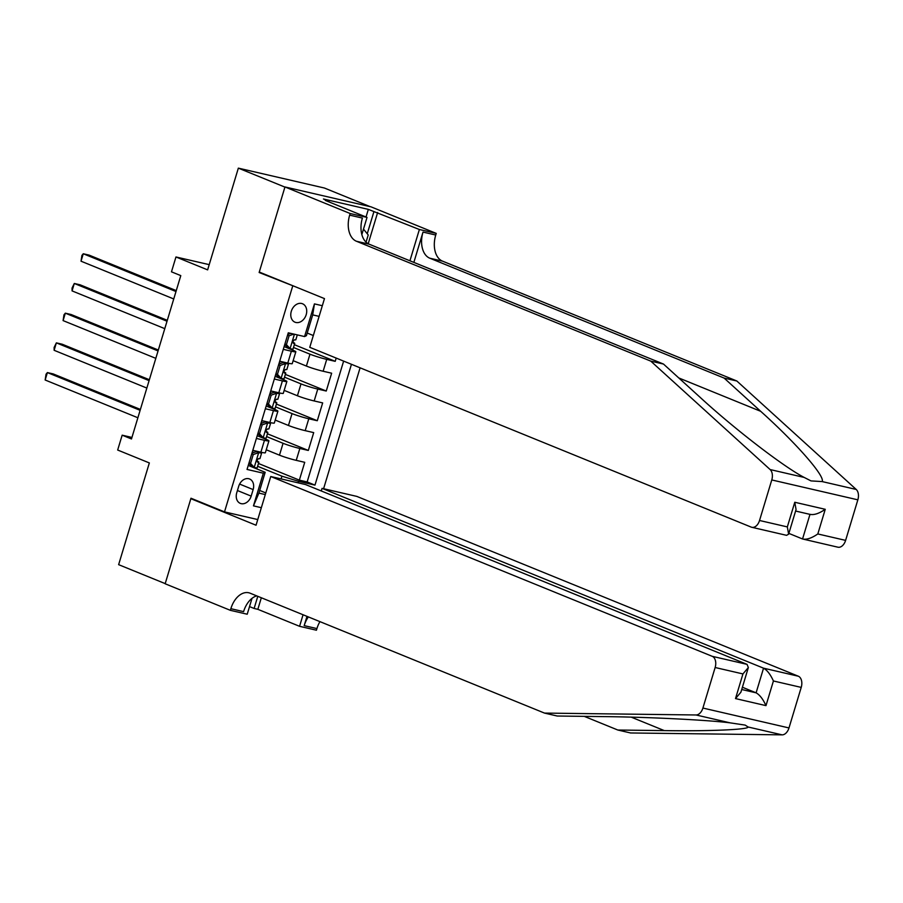 <?xml version="1.0" encoding="UTF-8"?>
<svg xmlns="http://www.w3.org/2000/svg" width="903" height="903" viewBox="0 0 903 903"><rect width="100%" height="100%" fill="white"/><g stroke="black" fill="none" stroke-linecap="round" stroke-linejoin="round"><path stroke-width="1.35" d="M291.308 311.264A9.956 7.596 112.2 0 0 294.999 322.202A9.956 7.596 112.2 0 0 306.196 314.695A9.956 7.596 112.2 0 0 302.505 303.758A9.956 7.596 112.2 0 0 291.308 311.264M370.095 206.629L324.425 188.027L238.347 168.139L284.919 187.102L259.138 272.503L295.507 286.815M323.59 488.726L360.094 367.814M292.662 286.161L224.508 511.888L190.984 498.23L165.204 583.62L118.632 564.657L149.345 462.934L117.672 450.033L122.165 435.178L131.477 438.971L180.792 275.618L171.48 271.826L175.961 256.971L207.634 269.873L238.347 168.139M266.238 449.773L279.478 455.168A12.45 0.982 16.8 0 0 296.24 460.349L304.729 462.313L299.356 480.136L258.472 463.487M266.588 436.578L283.068 443.294A12.45 0.982 16.8 0 0 299.83 448.475L308.318 450.439L267.435 433.79M308.318 450.439L313.702 432.616L305.203 430.652A12.45 0.982 16.8 0 1 288.452 425.471L275.212 420.076M284.174 390.378L297.414 395.762A12.45 0.982 16.8 0 0 314.176 400.955L322.664 402.907L317.28 420.73L276.408 404.081M293.148 360.669L306.388 366.065A12.45 0.982 16.8 0 0 323.139 371.246L331.638 373.21L326.254 391.033L285.371 374.384M283.294 349.337L291.364 351.199A12.45 0.982 -163.2 0 0 295.834 351.764A12.45 0.982 -163.2 0 0 293.227 350.319L284.118 346.605M274.331 379.034L282.402 380.897A12.45 0.982 -163.2 0 0 286.872 381.461A12.45 0.982 -163.2 0 0 284.253 380.016L275.155 376.314M265.358 408.743L273.428 410.605A12.45 0.982 -163.2 0 0 277.898 411.17A12.45 0.982 -163.2 0 0 275.291 409.714L266.182 406.011M251.169 496.119L253.145 489.584A9.651 7.359 112.2 0 0 249.578 478.985A9.651 7.359 112.2 0 0 238.719 486.254L236.744 492.79A9.651 7.359 112.2 0 0 240.322 503.389A9.651 7.359 112.2 0 0 251.169 496.119L237.433 490.532M257.761 519.564L224.508 511.888M319.109 316.366L312.709 314.887L306.422 335.679L304.571 336.571L288.283 332.801L247.038 469.436L263.326 473.195L265.177 472.303L248.246 465.417M304.571 336.571L314.436 303.893L322.326 305.711M281.104 478.906L281.928 476.174L298.679 481.367L314.966 485.125L351.448 364.293M298.679 481.367L298.227 482.868M261.339 507.689L253.461 505.861L263.326 473.195M293.498 347.474L309.977 354.179L306.388 366.065M284.524 377.172L301.004 383.888L297.414 395.762M275.562 406.881L292.041 413.585L288.452 425.471M256.396 438.44L264.466 440.303A12.45 0.982 16.8 0 0 268.936 440.867A12.45 0.982 16.8 0 0 266.317 439.422L257.22 435.709M299.356 480.136L307.144 481.942L343.625 361.11M309.977 354.179A12.45 0.982 -163.2 0 0 326.728 359.371L335.216 361.335L336.198 358.085M326.254 391.033L317.766 389.069A12.45 0.982 -163.2 0 1 301.004 383.888M317.28 420.73L308.792 418.778A12.45 0.982 -163.2 0 1 292.041 413.585M252.806 450.326L260.877 452.189A12.45 0.982 16.8 0 0 265.347 452.753L268.936 440.867M261.78 420.617L269.85 422.48A12.45 0.982 16.8 0 0 274.309 423.044L277.898 411.17M270.742 390.92L278.813 392.782A12.45 0.982 16.8 0 0 283.282 393.347L286.872 381.461M279.704 361.211L287.786 363.085A12.45 0.982 16.8 0 0 292.245 363.649L295.834 351.764M265.177 472.303L258.901 493.094L265.301 494.584M259.692 490.476L265.787 492.959M257.626 466.287L281.928 476.174M209.203 264.647L175.961 256.971M131.94 437.436L122.165 435.178M307.223 333.049L313.318 335.532M307.144 481.942L314.966 485.125M335.216 361.335L294.344 344.686M258.901 493.094L253.461 505.861M314.436 303.893L312.709 314.887M259.138 272.503L261.972 273.157M251.948 453.159L256.373 451.647L258.8 452.64L253.246 454.536L250.56 463.442L254.319 467.483A8.251 0.655 16.8 0 0 257.152 467.833L258.856 462.189A8.251 0.655 16.8 0 0 258.687 461.986L256.791 460.643M254.319 467.483L251.892 466.501L248.901 463.273M249.578 464.007L249.104 463.679A19.764 1.558 16.8 0 0 248.833 463.499M256.373 451.647L257.773 451.816L257.129 451.319M258.8 452.64A8.251 0.655 16.8 0 0 261.644 452.979A8.251 0.655 16.8 0 0 261.475 452.775L260.515 452.098M140.394 409.42L53.209 373.921L47.396 372.578L140.123 410.334M45.15 380.005L46.042 374.214L47.396 372.578L45.15 380.005L137.877 417.762M261.644 452.979L259.94 458.622A8.251 0.655 -163.2 0 1 258.608 458.589L256.847 460.327L257.536 462.155A8.251 0.655 16.8 0 0 258.856 462.189M253.246 454.536L251.723 453.916M249.036 462.821L250.56 463.442M363.503 229.091L368.221 234.972L366.054 242.151M321.265 490.961L322.055 488.365L356.832 496.402L798.32 676.212A9.335 5.994 103 0 1 801.221 687.397L788.985 727.942A9.335 5.994 103 0 1 782.122 734.861L630.565 732.965L617.833 730.03L664.303 730.606C709.34 731.306 748.892 729.601 748.079 726.994L745.178 725.109L730.075 722.84C707.173 719.962 647.496 717.016 603.701 716.61L557.23 716.023L544.498 713.088L250.165 593.215A21.785 13.974 -77 0 0 248.788 592.774A21.785 13.974 -77 0 0 230.852 608.69L230.355 610.326L165.159 583.778L190.849 498.682L256.046 525.23L270.753 476.524L712.241 656.323L747.029 664.36L305.53 484.55L270.753 476.524M193.682 499.336L190.849 498.682M584.286 716.361L617.833 730.03M801.221 687.397L773.419 680.975L765.981 705.627L735.505 698.583L742.943 673.931L715.142 667.509L702.906 708.054L788.985 727.942M730.075 722.84L696.044 714.973L544.498 713.088M261.328 597.763L257.84 609.322L254.115 608.464L257.784 596.319M249.521 606.59L254.115 608.464M252.016 598.35L247.219 614.221L230.355 610.326M319.944 621.636A21.785 13.974 -77 0 0 316.919 628.578L316.434 630.215L299.57 626.31L303.058 614.751M257.84 609.322L299.57 626.31M322.055 488.365L763.543 668.175L798.32 676.212M308.363 616.918A21.785 13.974 -77 0 0 304.187 625.632L306.986 616.354M696.044 714.973A9.335 5.994 -77 0 0 702.906 708.054M715.142 667.509A9.335 5.994 -77 0 0 712.241 656.323M256.723 595.878A21.785 13.974 -77 0 0 243.584 611.636L230.852 608.69M742.401 687.251L756.104 692.827L763.543 668.175C767.189 670.218 770.473 674.485 773.419 680.975M765.981 705.627C763.035 699.136 759.739 694.87 756.104 692.827L741.724 689.508M735.505 698.583L740.911 692.195L748.35 667.531L747.029 664.36M742.943 673.931L748.35 667.531M650.758 361.121L663.491 364.056L700.096 397.309C734.466 428.948 783.612 466.783 804.178 477.427L810.996 480.904L822.17 481.581C825.331 476.423 796.311 443.238 760.698 411.316L724.093 378.064L429.772 258.19A21.785 13.974 103 0 1 423.01 232.082L435.743 235.028L436.239 233.392L371.043 206.843L284.964 186.955L259.274 272.051L324.47 298.611L309.763 347.316L751.251 527.126A9.335 5.994 -77 0 0 751.849 527.307A9.335 5.994 -77 0 0 759.536 520.489L771.772 479.944A9.335 5.994 -77 0 0 770.135 469.56L650.758 361.121L356.425 241.248A21.785 13.974 103 0 1 349.664 215.14L350.161 213.514L284.964 186.955M788.85 533.391L802.553 538.978L809.98 514.371M724.093 378.064L736.837 380.998L442.504 261.136A21.785 13.974 103 0 1 435.743 235.028M349.664 215.14L362.408 218.086A21.785 13.974 103 0 0 369.169 244.194L663.491 364.056M759.536 520.489L787.337 526.912L794.775 502.26L825.252 509.303L817.813 533.955L845.614 540.378L857.85 499.833L771.772 479.944M822.17 481.581L856.213 489.449L736.837 380.998M350.161 213.514L367.024 217.409L325.294 200.41L329.019 201.279L328.85 201.854M366.031 217.002L368.334 209.372L323.432 198.999L329.019 201.279M368.334 209.372L419.376 229.497L436.239 233.392M367.024 217.409L361.843 234.577M413.856 262.389L423.01 232.082M409.928 260.786L419.376 229.497M856.213 489.449A9.335 5.994 103 0 1 857.85 499.833M845.614 540.378A9.335 5.994 103 0 1 837.916 547.195L802.553 538.978C806.537 539.881 811.628 538.211 817.813 533.955M377.646 212.51L368.21 243.731M367.25 233.753L373.921 211.641M787.337 526.912L788.624 534.158L786.581 535.332L751.849 527.307M794.775 502.26L796.062 509.506L788.624 534.158M825.252 509.303C819.066 513.559 813.975 515.229 809.991 514.326M260.922 423.462L265.347 421.949L267.762 422.931L262.22 424.828L259.522 433.745L263.281 437.786A8.251 0.655 16.8 0 0 266.125 438.136L267.83 432.492A8.251 0.655 16.8 0 0 267.66 432.277L265.764 430.945M263.281 437.786L260.854 436.804L257.863 433.575M258.551 434.309L258.066 433.971A19.764 1.558 16.8 0 0 257.795 433.79M265.347 421.949L266.735 422.107L266.103 421.622M267.762 422.931A8.251 0.655 16.8 0 0 270.607 423.281A8.251 0.655 16.8 0 0 270.437 423.078L269.478 422.401M149.367 379.723L62.183 344.212L56.358 342.869L149.085 380.637M54.124 350.296L54.112 347.486L56.358 342.869L54.124 350.296L146.839 388.064M270.607 423.281L268.902 428.925A8.251 0.655 -163.2 0 1 267.581 428.891L265.809 430.629L266.498 432.458A8.251 0.655 16.8 0 0 267.83 432.492M262.22 424.828L260.696 424.207M257.998 433.124L259.522 433.745M269.884 393.764L274.309 392.252L276.736 393.234L271.182 395.13L268.496 404.036L272.243 408.088A8.251 0.655 16.8 0 0 275.088 408.427L276.792 402.783A8.251 0.655 16.8 0 0 276.623 402.58L274.726 401.248M272.243 408.088L269.828 407.095L266.837 403.867M267.514 404.612L267.04 404.273A19.764 1.558 16.8 0 0 266.769 404.092M274.309 392.252L275.697 392.41L275.065 391.913M276.736 393.234A8.251 0.655 16.8 0 0 279.58 393.584A8.251 0.655 16.8 0 0 279.411 393.369L278.451 392.703M158.33 350.025L71.145 314.515L65.332 313.172L158.059 350.94M63.086 320.599L63.978 314.82L65.332 313.172L63.086 320.599L155.813 358.356M279.58 393.584L277.876 399.228A8.251 0.655 -163.2 0 1 276.544 399.182L274.772 400.921L275.471 402.749A8.251 0.655 16.8 0 0 276.792 402.783M271.182 395.13L269.658 394.509M266.972 403.415L268.496 404.036M278.846 364.056L283.282 362.543L285.698 363.537L280.156 365.433L277.458 374.339L281.217 378.38A8.251 0.655 16.8 0 0 284.061 378.729L285.766 373.086A8.251 0.655 16.8 0 0 285.596 372.883L283.7 371.539M281.217 378.38L278.79 377.398L275.799 374.169M276.476 374.903L276.002 374.576A19.764 1.558 16.8 0 0 275.731 374.395M283.282 362.543L284.671 362.713L284.027 362.216M285.698 363.537A8.251 0.655 16.8 0 0 288.542 363.875A8.251 0.655 16.8 0 0 288.373 363.672L287.414 362.995M167.292 320.317L80.119 284.817L74.294 283.474L167.021 321.231M72.059 290.89L72.048 288.08L74.294 283.474L72.059 290.89L164.775 328.658M288.542 363.875L286.838 369.519A8.251 0.655 -163.2 0 1 285.506 369.485L283.745 371.223L284.434 373.052A8.251 0.655 16.8 0 0 285.766 373.086M280.156 365.433L278.621 364.801M275.934 373.718L277.458 374.339M293.893 334.099L289.118 335.724L286.432 344.641L290.179 348.682A8.251 0.655 16.8 0 0 293.024 349.032L294.728 343.388A8.251 0.655 16.8 0 0 294.559 343.174L292.662 341.842M290.179 348.682L287.764 347.689L284.761 344.472M285.45 345.206L284.976 344.867A19.764 1.558 16.8 0 0 284.705 344.686M287.82 334.358L290.721 333.365M176.266 290.619L89.081 255.109L83.268 253.766L175.983 291.534M81.022 261.193L81.913 255.414L83.268 253.766L81.022 261.193L173.748 298.961M297.301 334.889L295.812 339.821A8.251 0.655 -163.2 0 1 294.48 339.788L292.707 341.515L293.407 343.343A8.251 0.655 16.8 0 0 294.728 343.388M289.118 335.724L287.594 335.103M284.908 344.02L286.432 344.641M283.068 443.294L279.478 455.168M299.83 448.475L296.24 460.349M326.728 359.371L323.139 371.246M317.766 389.069L314.176 400.955M308.792 418.778L305.203 430.652M264.466 440.303L260.877 452.189M273.428 410.605L269.85 422.48M282.402 380.897L278.813 392.782M291.364 351.199L287.786 363.085M239.611 484.076L253.145 489.584M258.664 452.685L254.217 467.393M252.321 453.035L253.111 450.394M664.303 730.606L631.253 717.151M782.122 734.861L748.079 726.994M304.187 625.632L316.919 628.578M760.698 411.316L678.785 377.951M429.772 258.19L442.504 261.136M369.169 244.194L356.425 241.248M770.135 469.56L804.178 477.427M267.627 422.988L263.191 437.684M261.283 423.338L262.084 420.685M276.6 393.279L272.153 407.987M270.245 393.64L271.047 390.988M285.562 363.582L281.126 378.278M279.219 363.932L280.02 361.29M294.423 334.223L290.089 348.581M288.181 334.234L288.599 332.88M810.623 514.518L795.599 511.042"/></g></svg>
